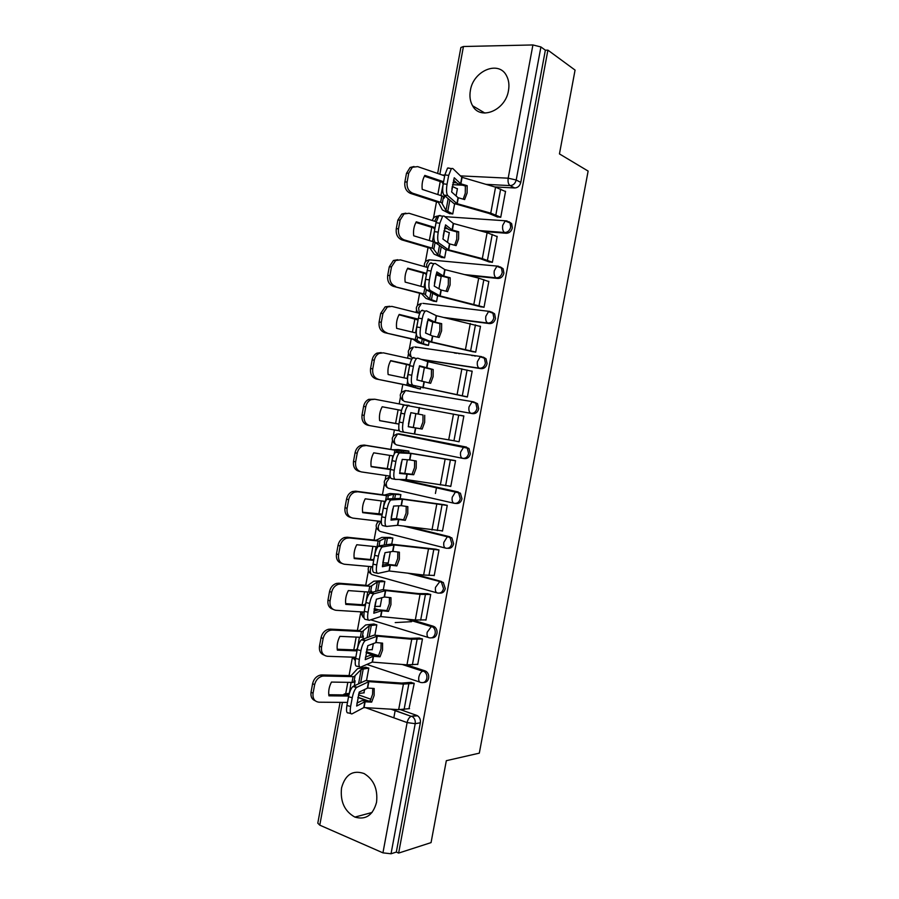 <?xml version="1.0" encoding="UTF-8"?>
<svg xmlns="http://www.w3.org/2000/svg" width="899" height="899" viewBox="0 0 899 899"><rect width="100%" height="100%" fill="white"/><g stroke="black" fill="none" stroke-linecap="round" stroke-linejoin="round"><path stroke-width="1.35" d="M470.379 90.518C469.379 96.328 470.11 101.407 472.582 105.756C480.291 120.803 505.496 110.532 508.474 90.585C509.452 85.034 508.823 80.135 506.598 75.887C498.9 59.896 473.189 70.673 470.379 90.518M341.541 787.94C340.103 801.593 344.553 811.314 354.88 817.09C365.724 820.214 372.95 815.292 376.546 802.313C377.962 789.097 373.804 779.5 364.061 773.533C352.768 769.758 345.261 774.556 341.541 787.94M482.358 231.391L506.283 233.257C509.362 233.144 511.385 231.335 512.34 227.829L511.643 223.615L509.014 221.738M467.671 275.364L497.889 278.465C500.945 278.42 502.957 276.656 503.912 273.161L503.114 268.745L500.316 266.913M447.432 318.246L489.506 323.595C492.551 323.629 494.551 321.909 495.506 318.426L494.585 313.807L491.652 312.032M422.125 359.679L481.134 368.669C484.156 368.77 486.145 367.095 487.101 363.623L486.056 358.78L483.28 357.117M473.054 401.741L405.494 390.559L473.211 401.763L475.818 403.303L477.009 408.393C476.065 411.854 474.076 413.495 471.065 413.326L404.741 401.55L472.773 413.675C475.785 413.843 477.762 412.214 478.718 408.753L477.515 403.673L473.582 401.853M463.154 458.423L464.423 458.602C467.424 458.85 469.39 457.254 470.346 453.815L468.975 448.477L464.839 446.814L467.255 448.208L468.615 453.557C467.671 457.007 465.693 458.602 462.693 458.355C460.85 457.737 460.153 455.647 460.614 452.107L463.704 446.994L464.839 446.814L398.774 433.835L397.594 433.992L394.459 438.892C394.032 442.308 394.796 444.331 396.729 444.96L462.502 458.321M455.467 503.418L456.085 503.474C459.074 503.8 461.03 502.238 461.974 498.81L460.423 493.214L456.478 491.798L458.681 493.045L460.243 498.653C459.299 502.08 457.333 503.642 454.343 503.316C452.478 502.799 451.77 500.788 452.219 497.259L455.467 491.978L456.478 491.798L401.01 479.482M447.769 548.278C450.736 548.66 452.691 547.154 453.624 543.738L451.86 537.872L448.14 536.714L450.107 537.793L451.871 543.67C450.927 547.098 448.972 548.615 446.005 548.221C444.117 547.806 443.398 545.85 443.848 542.344L447.241 536.883L448.14 536.714L407.764 526.702M439.768 593.082C442.578 593.34 444.421 591.845 445.286 588.598L443.297 582.451L439.813 581.563L441.521 582.473L443.522 588.631C442.578 592.036 440.634 593.509 437.678 593.048C435.768 592.744 435.049 590.845 435.498 587.362L439.813 581.563L410.247 573.461M431.756 637.807C434.431 637.953 436.161 636.481 436.97 633.39C437.33 630.693 436.588 628.558 434.723 626.963L433.284 626.232L431.498 626.345L432.925 627.075C434.801 628.671 435.543 630.817 435.172 633.514C434.239 636.919 432.295 638.346 429.362 637.807C427.441 637.616 426.699 635.784 427.149 632.3L431.498 626.345L407.843 619.242M423.732 682.465C426.272 682.51 427.913 681.06 428.654 678.116C429.025 675.239 428.182 673.003 426.137 671.407L424.991 670.845L423.193 671.059L424.328 671.62C426.384 673.216 427.227 675.464 426.845 678.34C425.912 681.723 423.98 683.116 421.058 682.51C419.114 682.42 418.372 680.644 418.81 677.183C419.53 674.07 420.822 672.059 422.687 671.171L403.269 664.552M440.229 181.553L437.835 194.51M436.487 201.814L433.475 218.142M431.778 227.335L429.351 240.449M428.048 247.562L425.407 261.845M423.339 273.049L420.889 286.32M419.619 293.243L417.361 305.48M416.451 310.425L416.068 312.459M414.922 318.696L412.439 332.113M411.203 338.856L409.315 349.048M408.416 353.959L407.629 358.218M406.505 364.264L403.999 377.85M402.797 384.401L401.291 392.548M400.392 397.448L399.201 403.909M398.111 409.775L395.582 423.474M394.391 429.947L393.279 435.981M392.38 440.87L390.807 449.388M389.694 455.366L387.211 468.885M385.986 475.526L385.278 479.347M384.379 484.224L382.435 494.765M381.3 500.912L378.839 514.239M377.58 521.038L377.288 522.656M376.389 527.533L374.074 540.074M372.905 546.39L370.478 559.515M368.41 570.775L365.724 585.316M364.533 591.789L362.14 604.724M360.432 613.961L357.386 630.491M356.161 637.121L353.813 649.865M352.464 657.158L349.059 675.587M347.812 682.386L345.733 693.612M437.644 173.451L460.872 47.512L463.434 46.512L532.916 44.95L540.917 46.95L545.356 50.198L520.779 182.43C519.824 185.947 517.79 187.79 514.7 187.981L494.675 186.913M462.491 185.194L452.545 184.666M575.068 70.088L547.907 50.142L398.639 853.084L431.059 842.61L446.331 760.689L479.313 753.148L588.126 171.08L559.448 153.909L575.068 70.088M545.356 50.198L547.907 50.142M358.454 694.848L371.017 699.276M400.594 709.704L416.72 715.39L411.562 716.256L412.383 716.649C414.641 718.256 415.574 720.605 415.203 723.684L391.031 853.769L382.94 852.848L319.774 825.158L317.797 823.181L340.08 702.355M391.031 853.769L396.324 852.072L398.639 853.084M408.978 708.727L414.225 683.319L410.686 682.408M366.522 680.554L368.815 668.103L365.466 667.227M371.647 649.629L372.197 649.808L373.366 643.515M417.158 664.361L417.709 664.541L422.463 638.919L418.912 638.076M374.905 635.166L376.816 624.827L373.445 624.018M395.212 622.591L411.652 621.67M379.569 606.319L380.198 606.51L381.839 597.666M425.317 619.928L425.957 620.119L430.722 594.464L427.16 593.677M383.311 589.71L384.828 581.496L381.446 580.754M387.458 562.931L388.222 563.145L390.323 551.761M433.453 575.427L434.217 575.63L438.982 549.93L435.408 549.222M391.717 544.187L392.852 538.096L389.447 537.422M441.499 530.826L442.488 531.073L447.264 505.339L443.668 504.687M400.145 498.585L400.875 494.63L397.47 494.023M449.219 486.112L450.77 486.449L455.557 460.67L451.95 460.097M408.596 452.927L408.921 451.107L405.494 450.568M455.49 441.016L400.302 431.576C398.74 430.801 398.381 427.632 399.235 422.069L403.01 422.766C402.156 428.34 402.505 431.509 404.044 432.284M455.478 441.061L459.063 441.757L463.862 415.945L460.254 415.293L463.85 416.012M416.99 388.334L420.395 389.065L420.676 387.525M463.794 396.234L467.379 396.998L472.177 371.152L470.469 370.882M454.152 352.869L455.152 353.15M425.047 344.722L428.463 345.385L429.149 341.687M472.099 351.475L475.695 352.172L480.504 326.281L479.448 326.146M472.503 355.678L471.526 355.408M433.127 301.041L436.554 301.637L437.633 295.782M480.414 306.66L484.033 307.278L488.842 281.353L488.033 281.275M438.926 288.781L441.218 276.375L440.409 276.285M441.207 257.305L444.645 257.833L446.129 249.81M488.753 261.766L492.371 262.328L497.192 236.358L496.518 236.302M447.5 242.393L449.32 232.526L448.646 232.481M449.298 213.501L452.759 213.962L454.647 203.758M497.091 216.805L500.732 217.3L505.564 191.296L504.968 191.262M435.419 493.472L436.554 487.37M447.387 228.672L444.544 228.447M400.336 434.093L466.559 447.095M401.988 479.493L458.22 491.978M410.922 527.14L449.893 536.793M413.428 573.843L441.589 581.541M374.276 608.544L378.558 609.825M411.034 619.557L433.284 626.232M366.275 651.696L378.535 655.697M406.46 664.799L424.991 670.845M393.829 717.818L395.189 710.457M363.713 692.871L364.904 689.275M456.085 195.937L457.434 188.621L456.838 188.588M416.597 347.396L415.63 347.374M408.584 390.795L407.112 390.829M399.92 434.06L398.763 434.217M396.324 852.072L420.35 722.774C420.732 719.706 419.788 717.38 417.541 715.784L416.72 715.39M396.425 518.768L398.819 505.777M404.853 473.132L407.337 459.726M413.304 427.43L415.855 413.641M421.822 381.345L424.317 367.848M430.363 335.102L432.79 321.977M414.214 683.352L403.415 684.094L368.86 681.633L367.68 688.05L374.186 688.488L374.153 695.399L371.658 702.141L370.096 701.051L372.591 694.32L372.77 688.398M409.528 708.637L398.673 709.637L363.848 707.569L352.048 713.851C350.284 714.312 349.812 711.839 350.632 706.457L352.251 697.703L348.531 696.77L346.913 705.513L350.632 706.457M371.658 702.141L364.825 701.759L356.645 706.041L359.229 692.073L367.68 688.05M356.903 703.085L361.904 700.669L370.096 701.051M368.86 681.633L356.577 687.443C354.745 689.241 353.307 692.657 352.251 697.703M411.27 682.33L401.786 683.06L365.623 680.599L353.273 686.274L356.97 687.196M348.531 696.77C349.587 691.724 351.037 688.308 352.88 686.521L353.273 686.274M350.767 713.525L348.363 712.907C346.576 713.356 346.093 710.895 346.913 705.513M348.666 696.051L328.933 695.826C328.247 691.219 329.09 686.634 331.473 682.071L353.037 682.431L355.105 680.768L354.352 685.757M351.071 682.453L349.295 693.556M366.039 667.17L357.622 668.631L351.138 675.632L321.831 674.947L323.865 676.014L322.359 676.149C318.336 677.273 315.763 680.127 314.639 684.701L312.616 683.611C313.74 679.037 316.313 676.194 320.325 675.082L321.831 674.947M368.815 668.148L361.241 669.373L354.105 676.655L323.865 676.014M348.924 693.477L347.565 694.961L328.787 694.736M315.223 700.782C311.874 699.422 310.481 696.545 311.043 692.163L313.054 693.275L314.639 684.701M313.054 693.275C312.537 698.658 314.538 701.636 319.044 702.198L347.486 702.411M311.043 692.163L312.616 683.611M364.252 692.792L358.813 693.511M422.463 638.975L411.731 639.256L377.277 636.144L376.085 642.56L382.569 643.133L382.536 650.067L380.041 656.798L378.468 655.832L380.951 649.123L381.109 642.999M417.754 664.305L406.977 664.844L372.253 662.102L360.679 667.114C358.948 667.361 358.499 664.777 359.33 659.36L360.949 650.595L357.218 649.696L355.599 658.45L359.33 659.36M380.041 656.798L373.242 656.281L365.219 659.664L367.803 645.684L376.085 642.56M365.421 657.158L370.298 655.281L378.468 655.832M377.277 636.144L365.095 640.706C363.342 642.437 361.96 645.729 360.949 650.595M419.552 638.032L410.079 638.346L374.018 635.177L361.904 639.526L365.612 640.403M357.218 649.696C358.229 644.83 359.622 641.538 361.398 639.83L361.904 639.526M359.578 666.833L356.982 666.204C355.24 666.451 354.779 663.867 355.599 658.45M430.711 594.531L420.058 594.351L385.693 590.576L384.502 597.003L390.975 597.7L390.93 604.679L388.447 611.399L386.84 610.545L389.323 603.847L389.469 597.532M426.002 619.894L415.304 619.984L380.67 616.568L369.32 620.288C367.635 620.344 367.208 617.635 368.039 612.197L369.658 603.42L365.915 602.555L364.297 611.32L368.039 612.197M388.447 611.399L381.749 610.724L373.793 613.219L376.389 599.217L384.502 597.003M373.95 611.174L378.704 609.814L386.84 610.545M385.693 590.576L373.647 593.891C371.961 595.543 370.624 598.712 369.658 603.42M427.89 593.666L418.383 593.565L382.423 589.688L370.545 592.699L374.265 593.554M365.915 602.555C366.893 597.857 368.23 594.689 369.927 593.048L370.545 592.699M368.41 620.074L365.612 619.422C363.915 619.467 363.466 616.77 364.297 611.32M356.993 650.898L337.35 650.134C336.676 645.482 337.518 640.886 339.889 636.357L361.364 637.312L363.376 635.986L362.926 639.144M359.398 637.279L357.397 648.775M374.085 623.985L365.691 624.951L359.443 630.581L330.27 629.109L332.327 630.064L330.36 630.255C326.584 631.446 324.168 634.211 323.123 638.56L321.078 637.582C322.123 633.244 324.528 630.48 328.304 629.3L330.27 629.109M376.805 624.884L369.309 625.682L362.432 631.525L332.327 630.064M357.184 648.73L355.88 649.943L337.226 649.213M324.045 655.056C320.46 653.73 318.943 650.752 319.505 646.145L321.55 647.145L323.123 638.56M321.55 647.145C321.022 652.55 323.011 655.596 327.494 656.281L355.824 657.27M319.505 646.145L321.078 637.582M372.242 649.572L366.635 650.044M365.342 605.679L345.778 604.386C345.115 599.678 345.958 595.082 348.329 590.587L369.703 592.138L371.658 591.137L371.478 592.463M367.725 592.025L365.657 603.959M382.176 580.743L373.77 581.204L367.77 585.474L338.721 583.204L340.8 584.035L338.395 584.294C334.844 585.541 332.596 588.216 331.63 592.34L329.562 591.486C330.517 587.373 332.776 584.687 336.316 583.451L338.721 583.204M384.817 581.574L377.389 581.923L370.781 586.339L340.8 584.035M365.455 603.914L364.061 604.858L345.677 603.634M332.911 609.264C329.068 607.982 327.427 604.915 327.978 600.06L330.045 600.937L331.63 592.34M330.045 600.937C329.517 606.364 331.495 609.488 335.956 610.297L364.174 612.062M327.978 600.06L329.562 591.486M380.243 606.286L374.613 606.499M438.97 550.019L394.133 544.94L392.942 551.379L399.392 552.2L399.347 559.212L396.852 565.921L395.223 565.19L397.706 558.504L397.83 551.997M434.251 575.427L423.631 575.045L389.098 570.966L377.985 573.405C376.333 573.247 375.917 570.427 376.76 564.954L378.378 556.155L374.636 555.335L373.018 564.123L376.76 564.954M396.852 565.921L390.177 565.111L382.39 566.707L384.986 552.683L392.942 551.379M382.502 565.123L387.109 564.28L395.223 565.19M394.133 544.94L382.199 546.985C380.592 548.559 379.311 551.615 378.378 556.155M436.307 549.244L390.84 544.12L379.209 545.805L382.929 546.614M374.636 555.335C375.568 550.795 376.85 547.749 378.468 546.176L379.209 545.805M377.277 573.247L374.265 572.573C372.602 572.416 372.175 569.595 373.018 564.123M447.241 505.44L402.583 499.237L401.392 505.688L407.82 506.631L407.775 513.677L405.28 520.364L403.629 519.768L406.112 513.093L406.213 506.395M442.522 530.882L397.538 525.297L386.66 526.432C385.042 526.072 384.648 523.139 385.491 517.633L387.121 508.823L383.367 508.047L381.738 516.846L385.491 517.633M405.28 520.364L398.538 519.431L390.998 520.116L393.593 506.07L401.392 505.688M391.076 519.015L395.538 518.678L403.629 519.768M402.583 499.237L390.784 499.99C389.233 501.496 388.02 504.44 387.121 508.823M444.938 504.8L399.268 498.496L387.874 498.844L391.616 499.608M383.367 508.047C384.255 503.665 385.48 500.721 387.042 499.226L387.874 498.844M386.154 526.331L382.929 525.645C381.3 525.286 380.895 522.353 381.738 516.846M455.535 460.805L411.045 453.467L409.854 459.928L416.271 460.996L416.203 468.076L413.72 474.751L412.045 474.279L414.518 467.615L414.608 460.715M450.804 486.28L406.213 479.583L395.346 479.403C393.762 478.83 393.391 475.773 394.245 470.233L395.875 461.423L392.11 460.681L390.481 469.492L394.245 470.233M413.72 474.751L399.617 473.458L402.213 459.389L409.854 459.928M399.662 472.84L412.045 474.279M411.045 453.467L399.381 452.905C397.897 454.343 396.729 457.175 395.875 461.423M454.501 460.457L407.719 452.793L396.56 451.804L400.313 452.534M392.11 460.681C392.964 456.445 394.133 453.613 395.627 452.175L396.56 451.804M395.054 479.336L391.604 478.65C390.009 478.077 389.638 475.02 390.481 469.492M376.074 546.704L373.95 559.066M390.357 537.456L381.861 537.388L376.108 540.288L347.183 537.22L349.284 537.939L346.452 538.265C343.137 539.546 341.036 542.142 340.148 546.053L338.058 545.311C338.945 541.412 341.047 538.816 344.362 537.535L347.183 537.22M373.703 560.38L354.228 558.56C353.565 553.795 354.408 549.188 356.768 544.738L377.816 546.873M392.829 538.186L385.48 538.096L379.131 541.074L349.284 537.939M373.737 559.032L372.534 559.706L354.15 557.976M341.811 563.392C337.709 562.19 335.923 559.032 336.473 553.896L338.563 554.672L340.148 546.053M338.563 554.672C338.024 560.111 339.991 563.302 344.441 564.246L372.647 566.786M336.473 553.896L338.058 545.311M388.256 562.943L382.76 562.875M384.435 501.316L382.244 514.116M398.751 494.147L389.964 493.517L384.57 495.046L355.656 491.169L357.78 491.775L354.566 492.158C351.464 493.472 349.497 495.99 348.677 499.698L346.553 499.069C347.385 495.36 349.34 492.854 352.442 491.551L355.656 491.169M382.075 515.026L362.679 512.655C362.027 507.856 362.881 503.238 365.23 498.81L385.446 501.451M400.864 494.742L393.593 494.214L387.503 495.742L357.78 491.775M382.03 514.082L362.623 512.25M350.756 517.442C346.373 516.341 344.441 513.082 344.98 507.665L347.081 508.317L348.677 499.698M347.081 508.317C346.553 513.79 348.497 517.049 352.936 518.127L381.288 521.465M344.98 507.665L346.553 499.069M392.796 455.86L390.548 469.098M408.112 450.938L398.077 449.579L392.93 449.736L364.14 445.05L366.298 445.544L362.702 445.983C359.814 447.309 357.982 449.736 357.218 453.265L355.083 452.748C355.847 449.23 357.667 446.814 360.555 445.488L364.14 445.05M408.899 451.231L395.875 450.343L366.298 445.544M390.346 469.053L371.118 466.469M390.144 476.133L361.432 471.93C357.027 470.728 355.083 467.39 355.622 461.906L357.218 453.265M390.458 469.593L371.152 466.693C370.5 461.839 371.354 457.22 373.703 452.826L393.391 455.962M360.117 471.582L359.297 471.368C354.891 470.177 352.959 466.839 353.498 461.367L355.083 452.748M424.721 415.282L424.654 422.395L422.17 429.059L420.462 428.722L422.946 422.069L423.013 414.978L410.843 412.663L423.013 414.978M422.17 429.059L408.247 426.722L410.854 412.63M408.258 426.609L420.462 428.722M463.828 416.091L407.989 405.73C406.584 407.101 405.46 409.843 404.64 413.933L403.01 422.766M404.64 413.933L400.864 413.237L399.235 422.069M400.864 413.237C401.684 409.146 402.808 406.415 404.224 405.044L409.011 405.37M398.942 424.025L401.516 410.438M401.179 410.371L382.187 406.775M404.415 404.91L374.816 399.235L370.882 399.729C368.197 401.066 366.489 403.415 365.769 406.764L363.612 406.37C364.331 403.022 366.028 400.684 368.714 399.347L374.816 399.235M398.662 423.968L379.625 420.608M399.414 430.823L369.95 425.654C365.567 424.339 363.634 420.923 364.174 415.417L365.769 406.764M398.931 424.103L379.636 420.653C378.996 415.743 379.85 411.124 382.199 406.764L401.527 410.405M369.601 425.587L367.792 425.216C363.41 423.901 361.488 420.485 362.027 414.99L363.612 406.37M428.969 382.974L431.385 376.456L431.453 369.332L419.339 366.331M433.183 369.511L419.507 365.803L416.9 379.917L430.632 383.311L433.116 376.659L433.183 369.511L431.453 369.332M467.401 396.864L409 384.435C407.483 383.446 407.146 380.153 408 374.557L411.787 375.231C410.933 380.828 411.259 384.12 412.765 385.098M466.772 396.897L409 384.435M472.144 371.309L427.789 361.656L417.743 358.15L416.63 358.476C415.282 359.78 414.214 362.421 413.416 366.376L411.787 375.231M413.416 366.376L409.629 365.724L408 374.557M409.629 365.724C410.427 361.769 411.495 359.128 412.855 357.824L413.978 357.499M407.078 378.49L409.73 365.241M409.517 365.196L390.593 360.814M411.821 359.139L383.356 352.846L379.108 353.397C376.602 354.734 375.007 357.004 374.332 360.184L372.152 359.903C372.827 356.723 374.411 354.464 376.917 353.138L381.165 352.588M420.047 388.997L404.674 384.783L376.299 378.996C371.939 377.546 370.028 374.063 370.568 368.545L372.152 359.903M420.417 388.93L407.888 385.334L376.299 378.996M407.539 378.58L388.132 374.535C387.503 369.59 388.357 364.949 390.694 360.634L409.82 364.792M370.568 368.545L372.748 368.848L374.332 360.184M372.748 368.848C372.197 374.377 374.119 377.872 378.479 379.322M437.51 337.125L439.836 330.765L439.903 323.606L431.936 321.741L427.868 319.898M441.667 323.662L435.094 322.157L428.171 318.898L425.553 333.035L432.453 335.99L439.117 337.485L441.589 330.843L441.667 323.662L439.903 323.606M475.717 352.06L431.655 341.968L421.485 337.844L417.72 337.215C416.237 336.012 415.922 332.608 416.788 326.989L420.575 327.607C419.721 333.237 420.024 336.642 421.485 337.844M473.402 351.846L428.295 341.463L417.72 337.215M480.471 326.472L436.296 315.661L426.474 310.84L425.283 311.121C424.002 312.38 422.979 314.92 422.215 318.752L420.575 327.607M422.215 318.752L418.417 318.134L416.788 326.989M418.417 318.134C419.181 314.302 420.204 311.762 421.496 310.515L422.699 310.234M415.518 332.855L418.069 319.988M417.866 319.954L399.021 314.774M426.373 345.081L417.833 342.553L413.203 339.328L384.817 332.697C380.479 331.124 378.58 327.573 379.12 322.033L380.715 313.38L385.154 306.84L389.683 306.256M428.486 345.272L421.485 343.216L416.293 339.766L384.817 332.697M416.304 333.035L396.639 328.36C396.01 323.359 396.875 318.718 399.201 314.425L418.237 319.123M379.12 322.033L381.322 322.213L382.918 313.537L380.715 313.38M381.322 322.213C380.771 327.764 382.682 331.326 387.031 332.911M419.743 313.38L391.908 306.402L387.368 306.986L382.918 313.537M473.953 355.757L475.402 356.105M458.411 353.487L459.4 353.768M456.478 353.341L455.49 353.071M446.061 291.209L448.298 285.017L448.376 277.813L440.431 275.768L436.408 273.397M450.163 277.746L443.522 276.072L436.847 271.925L434.228 286.084L441.038 289.984L447.601 291.591L450.084 284.961L450.163 277.746L448.376 277.813M484.044 307.188L439.948 295.895L430.228 290.501L426.452 289.916C425.002 288.512 424.71 284.983 425.575 279.331L429.385 279.915C428.52 285.567 428.801 289.107 430.228 290.501M481.313 306.964L436.779 295.524L426.452 289.916M488.809 281.556L478.695 278.139L444.803 269.599L435.228 263.463L433.959 263.688C432.734 264.879 431.756 267.329 431.026 271.037L429.385 279.915M431.026 271.037L427.216 270.464L425.575 279.331M427.216 270.464C427.946 266.756 428.935 264.317 430.16 263.115L431.441 262.901M423.98 287.141L426.441 274.678M426.227 274.644L425.328 273.599L407.461 268.655M434.026 301.345L425.991 298.401L421.609 293.771L393.357 286.332C389.031 284.635 387.143 281.005 387.694 275.442L389.289 266.778L393.436 260.474L397.763 259.732M436.566 301.547L429.643 299.041L424.721 294.13L393.357 286.332M426.677 273.397L407.73 268.16C405.404 272.408 404.539 277.061 405.157 282.106L425.294 287.5M387.694 275.442L389.919 275.51L391.514 266.823L389.289 266.778M389.919 275.51C389.368 281.084 391.256 284.725 395.582 286.421M427.902 267.576L400.471 259.878L395.672 260.496L391.514 266.823M441.184 276.566L436.049 274.712L434.487 283.241M454.624 245.225L456.771 239.19L456.861 231.953L448.938 229.728L444.971 226.806M458.67 231.751L452.13 229.987L445.544 224.874L442.915 239.055L449.567 243.887L456.108 245.618L458.58 239.01L458.67 231.751L456.861 231.953M492.394 262.25L482.313 258.631L448.466 249.798L438.993 243.09L435.195 242.55C433.79 240.932 433.52 237.28 434.386 231.605L438.206 232.144C437.33 237.83 437.588 241.483 438.993 243.09M489.449 262.047L480.459 258.755L445.286 249.517L435.195 242.55M497.158 236.583L487.123 232.695L453.332 223.469L443.994 216.007L442.656 216.165L439.847 223.255L438.206 232.144M439.847 223.255L436.026 222.716L434.386 231.605M436.026 222.716L438.847 215.636L440.195 215.49M432.453 241.37L434.813 229.301M434.599 229.267L433.756 227.941L415.911 222.469M441.915 257.575L434.15 254.17L430.025 248.146L401.909 239.898C397.594 238.066 395.717 234.358 396.268 228.784L397.875 220.098L401.752 214.018L405.865 213.164M444.657 257.755L437.813 254.799L433.161 248.427L404.157 239.876L401.909 239.898M435.127 227.604L416.271 221.817C413.945 226.031 413.091 230.683 413.697 235.785L434.891 242.236M435.15 242.505L435.948 243.078M396.268 228.784L398.527 228.728L400.122 220.03L397.875 220.098M398.527 228.728C397.965 234.324 399.841 238.033 404.157 239.876M436.229 221.727L409.056 213.277L404.011 213.928L400.122 220.03M449.286 232.751L444.072 230.56M463.199 199.173L465.266 193.296L465.356 186.026L457.467 183.621L453.546 180.137M467.188 185.7L460.591 183.744L454.242 177.755L451.624 191.959L458.018 197.668L464.626 199.578L467.098 192.982L467.188 185.7L465.356 186.026M500.743 217.243L490.753 213.153L457.007 203.635L447.758 195.611L443.96 195.105C442.578 193.274 442.33 189.509 443.207 183.789L447.039 184.295C446.162 190.015 446.398 193.791 447.758 195.611M497.686 217.086L488.865 213.4L453.804 203.432L443.96 195.105M505.519 191.543L495.563 187.172L461.872 177.272L452.77 168.484L451.377 168.551L448.68 175.395L447.039 184.295M448.68 175.395L444.859 174.9L443.207 183.789M444.859 174.9L447.556 168.057L448.961 168.001M510.733 224.75L510.868 223.986M440.926 195.521L443.207 183.845M442.993 183.812L442.072 182.171L424.384 176.204M449.893 213.76L442.33 209.872L438.465 202.455L410.461 193.386C406.179 191.431 404.314 187.644 404.865 182.048L406.472 173.35L410.101 167.484L414.012 166.517M452.77 213.906L445.994 210.49L441.611 202.657L412.742 193.24L410.461 193.386M443.589 181.733L424.822 175.395C422.496 179.575 421.642 184.239 422.238 189.386L442.802 196.196L444.218 198.14L444.758 195.791M404.865 182.048L407.146 181.879L408.742 173.159L406.472 173.35M407.146 181.879C406.584 187.486 408.449 191.285 412.742 193.24M444.679 175.856L417.642 166.607L412.383 167.27L408.742 173.159M457.4 188.857L452.253 186.396M444.803 216.659L506.8 220.884L510.014 222.851L510.711 227.076C509.744 230.582 507.721 232.403 504.642 232.515L479.246 230.549M506.283 233.257L504.642 232.515C502.889 231.346 502.249 228.942 502.721 225.323L505.159 220.963L511.643 223.615M429.52 259.856L498.383 266.205L501.462 268.082L502.26 272.509C501.305 276.004 499.293 277.78 496.226 277.825L464.547 274.577M497.889 278.465L496.226 277.825C494.461 276.757 493.798 274.42 494.27 270.813L496.832 266.318L503.114 268.745M422.867 303.356L489.977 311.459L492.922 313.234L493.832 317.875C492.877 321.359 490.876 323.089 487.831 323.056L444.308 317.527M489.506 323.595L487.831 323.056C486.033 322.1 485.37 319.83 485.842 316.246L488.517 311.605L494.585 313.807M414.821 346.913L481.583 356.645L484.37 358.308L485.415 363.174C484.46 366.646 482.471 368.332 479.437 368.219L421.204 359.364M481.134 368.669L479.437 368.219C477.627 367.376 476.953 365.174 477.414 361.6L480.235 356.802L486.056 358.78M472.773 413.675L471.065 413.326C469.233 412.596 468.548 410.45 469.008 406.887L471.953 401.932L477.515 403.673M514.7 187.981L510.093 185.61L485.909 184.34M456.4 182.8L452.95 182.621M442.162 174.99L444.814 175.125M460.412 175.878L508.182 178.182L532.916 44.95M463.434 46.512L439.869 174.204M348.947 693.365L347.464 693.556L348.531 693.938M357.892 697.253L368.287 700.928M391.683 709.221L411.203 716.346L390.953 709.176M382.94 852.848L407.123 722.582L365.466 707.648M342.429 702.377L319.774 825.158M446.533 228.009L444.69 227.863M400.583 434.127L396.515 434.093M453.883 503.215L388.728 488.314C386.772 487.786 386.008 485.82 386.424 482.415L389.716 477.358C383.57 479.223 382.637 482.549 386.918 487.359M445.286 548.03L380.727 531.601C378.76 531.174 377.985 529.264 378.4 525.87L380.682 521.398M436.7 592.778L372.748 574.832C370.77 574.495 369.983 572.641 370.399 569.269L371.276 566.662M374.198 609.14L377.4 610.106M428.149 637.436L370.748 619.827M366.14 652.427L375.939 655.618M419.619 682.026L366.837 664.428M354.262 657.214L355.296 660.563M388.301 477.504L390.346 477.133M437.757 216.165L438.454 216.052M362.544 611.961L362.398 612.612C361.994 615.433 362.555 617.197 364.084 617.905M390.368 477.2L389.716 477.358L390.469 477.526M402.561 400.347C398.74 395.627 399.718 392.369 405.494 390.559L402.505 395.302C402.078 398.729 402.819 400.819 404.741 401.55M410.427 356.757C406.809 352.082 407.809 348.846 413.416 347.048L410.562 351.644C410.135 354.981 410.821 357.105 412.63 358.038M418.136 312.976C414.933 308.346 416.001 305.177 421.35 303.48L418.619 307.93L419.327 313.268M424.429 266.598C423.901 262.845 425.53 260.598 429.295 259.833L426.699 264.16L426.62 267.217M438.555 215.929L437.274 216.131L434.667 221.244M344.171 694.017L347.464 693.556L342.699 694.905M420.35 722.774L415.203 723.684L407.123 722.582C407.876 719.335 409.236 717.267 411.203 716.346L417.541 715.784M520.779 182.43L516.206 180.002C515.239 183.542 513.205 185.408 510.093 185.61C508.351 184.317 507.71 181.845 508.182 178.182L516.206 180.002L540.917 46.95M345.16 694.938L347.081 693.635L348.396 694.095M365.151 701.737L364.073 707.558M403.415 684.094L398.673 709.637M364.825 701.759L363.758 707.592M368.545 681.656L367.365 688.072M408.809 684.049L404.089 709.502M352.003 682.476L353.071 676.689M358.577 683.768L361.241 669.373M353.903 682.139L354.97 676.363M360.679 682.779L363.275 668.721M373.557 656.27L372.478 662.102M411.731 639.256L406.977 664.844M373.242 656.281L372.164 662.125M376.962 636.144L375.771 642.571M417.091 639.391L412.371 664.878M381.974 610.736L380.884 616.579M420.058 594.351L415.304 619.984M381.659 610.736L380.58 616.579M385.39 590.576L384.199 597.003M425.396 594.666L420.665 620.186M360.342 637.324L361.409 631.525M367.107 637.605L369.309 625.682M362.218 637.099L363.286 631.312M366.736 650.044L367.028 648.46M369.174 636.84L371.321 625.198M368.68 592.093L369.759 586.294M375.647 591.362L377.389 581.923M370.545 591.991L371.624 586.204M374.782 606.488L375.613 601.97M377.67 590.834L379.367 581.619M390.402 565.134L389.323 570.989M428.396 549.379L423.631 575.045M390.087 565.123L389.009 570.977M393.829 544.929L392.638 551.368M433.711 549.862L428.958 575.427M398.841 519.465L397.763 525.319M436.745 504.35L431.981 530.05M398.538 519.431L397.448 525.297M402.28 499.203L401.089 505.654M442.027 505.002L437.285 530.612M407.303 473.717L406.213 479.583M445.106 459.243L440.341 484.988M407 473.683L405.91 479.549M410.742 453.422L409.551 459.883M450.365 460.074L445.612 485.718M377.041 546.806L378.119 540.996M384.199 545.052L385.48 538.096M379.075 545.839L379.962 541.018M382.839 562.875L384.21 555.402M386.177 544.749L387.435 537.962M385.413 501.451L386.491 495.63M392.773 498.664L393.593 494.214M387.739 498.855L388.312 495.754M391.222 517.453L392.829 508.767M394.706 498.597L395.515 494.248M394.122 454.276L394.875 450.197M401.347 452.219L401.707 450.264M396.425 451.804L396.684 450.433M399.853 470.761L401.46 462.052M403.246 452.377L403.595 450.466M353.498 461.367L355.622 461.906M415.765 427.902L414.686 433.779M419.518 407.618L418.327 414.091M453.489 414.068L448.702 439.847M415.462 427.857L414.383 433.734M419.215 407.562L418.024 414.034M458.715 415.08L453.95 440.757M402.864 406.932L403.28 404.685M398.482 430.655L398.853 428.654M408.494 423.991L410.101 415.271M362.027 414.99L364.174 415.417M424.249 382.019L423.159 387.907M428.003 361.701L426.811 368.185M461.872 368.826L457.085 394.65M423.957 381.951L422.867 387.84M427.71 361.634L426.508 368.118M467.075 370.017L462.311 395.729M406.887 385.12L407.595 381.266M408.663 385.525L408.876 384.39M413.338 387.323L413.641 385.682M415.181 387.784L415.473 386.188M417.147 377.153L418.754 368.421M432.745 336.069L431.655 341.968M436.509 315.718L435.307 322.213M470.278 323.516L465.48 349.374M432.453 335.99L431.363 341.89M436.217 315.639L435.015 322.123M475.447 324.876L470.671 350.632M415.304 339.519L416.361 333.799M417.069 340.036L417.597 337.147M421.485 343.216L422.249 339.058M423.294 343.845L424.047 339.788M425.811 330.236L427.43 321.482M441.252 290.051L440.162 295.951M445.027 269.666L443.825 276.162M478.695 278.139L473.897 304.042M440.959 289.95L439.869 295.861M444.724 269.565L443.522 276.072M483.842 279.679L479.055 305.48M423.732 293.849L424.924 287.399M425.474 294.479L426.328 289.838M429.643 299.041L430.879 292.355M431.43 299.85L432.633 293.321M449.781 243.955L448.68 249.866M453.546 223.548L452.343 230.054M487.123 232.695L482.313 258.631M449.489 243.843L448.387 249.765M453.253 223.424L452.051 229.942M492.236 234.414L487.449 260.249M432.183 248.102L433.374 241.651M433.902 248.854L435.082 242.449M437.813 254.799L439.51 245.584M439.566 255.788L441.229 246.787M443.185 236.179L444.218 230.616M458.31 197.791L457.22 203.713M462.086 177.35L460.884 183.868M495.563 187.172L490.753 213.153M458.018 197.668L456.928 203.59M461.805 177.215L460.591 183.744M500.653 189.071L495.855 214.951M440.634 202.286L441.836 195.825M442.33 203.152L443.522 196.701M445.994 210.49L448.163 198.735M447.713 211.658L449.837 200.174M451.894 189.037L452.377 186.453M484.898 113.072L472.582 105.756M372.051 812.482L354.88 817.09M426.137 671.407L422.687 671.171L402.145 664.462M352.498 657.158L355.004 660.226M366.084 652.674L374.827 655.528M434.723 626.963L432.925 627.075L406.224 619.085M443.297 582.451L407.921 573.191M451.86 537.872L404.269 526.218M460.423 493.214L399.134 479.448M468.975 448.477L397.594 433.992C391.638 435.824 390.683 439.117 394.728 443.881M360.207 611.814L363.061 617.152M374.153 609.455L376.872 610.264M368.905 566.449C367.466 569.517 368.208 572.034 371.141 574.012M379.12 521.218C375.198 524.308 375.209 527.499 379.142 530.781M438.341 216.198L437.274 216.131C434.633 216.524 433.003 217.996 432.385 220.536M367.556 700.883L357.847 697.444M356.577 687.443L352.88 686.521M322.359 676.149L320.325 675.082M365.095 640.706L361.398 639.83M373.647 593.891L369.927 593.048M330.36 630.255L328.304 629.3M338.395 584.294L336.316 583.451M382.199 546.985L378.468 546.176M390.784 499.99L387.042 499.226M399.381 452.905L395.627 452.175M346.452 538.265L344.362 537.535M354.566 492.158L352.442 491.551M362.702 445.983L360.555 445.488M407.989 405.73L404.224 405.044M370.882 399.729L368.714 399.347M416.63 358.476L412.855 357.824M379.108 353.397L376.917 353.138M425.283 311.121L421.496 310.515M387.368 306.986L385.154 306.84M433.959 263.688L430.16 263.115M395.672 260.496L393.436 260.474M501.698 268.464L501.799 267.891M442.656 216.165L438.847 215.636M404.011 213.928L401.752 214.018M451.377 168.551L447.556 168.057M412.383 167.27L410.101 167.484"/></g></svg>
